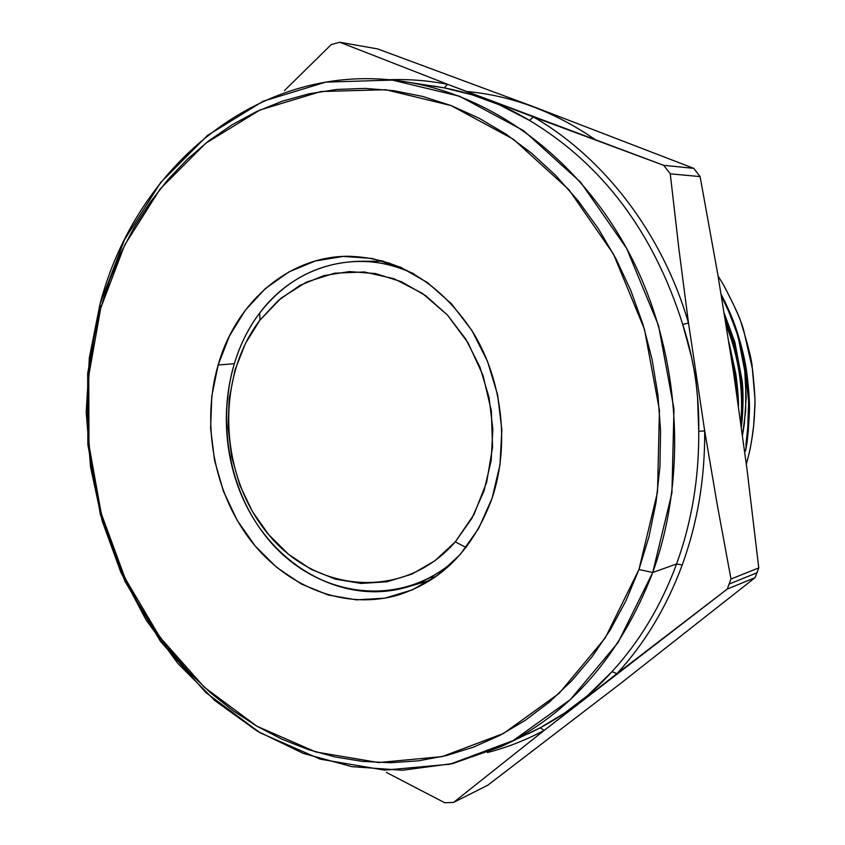 <?xml version="1.0" encoding="UTF-8"?>
<svg xmlns="http://www.w3.org/2000/svg" width="845" height="845" viewBox="0 0 845 845"><rect width="100%" height="100%" fill="white"/><g stroke="black" fill="none" stroke-linecap="round" stroke-linejoin="round"><path stroke-width="1.27" d="M428.637 581.371L426.545 581.392L428.637 581.371M492.107 498.159C473.622 548.595 442.379 580.864 398.365 594.964C345.098 610.586 286.466 587.286 250.078 539.659C213.753 491.853 201.258 423.25 218.126 365.029L233.938 363.709L218.126 365.029L229.396 336.056L245.303 310.242L265.362 288.578L288.937 271.91L315.238 260.999L343.323 256.405L372.159 258.454L400.583 267.231L427.443 282.557L451.568 303.915L471.901 330.501L487.491 361.259L497.631 394.89L501.845 429.925L499.965 464.856L492.107 498.159L478.661 528.421L460.293 554.426L437.847 575.149L412.339 589.873L384.834 598.165L356.463 599.855L328.314 595.038L301.433 584.053L276.737 567.439L255.074 545.891L237.128 520.245L223.481 491.42L214.545 460.419L210.606 428.299L211.81 396.136L218.126 365.029C235.861 302.214 288.768 255.919 348.721 256.267C399.379 257.852 440.995 283.508 473.58 333.236C502.574 381.38 509.746 445.516 492.107 498.159M501.803 746.293L540.145 727.82L564.809 712.927L587.719 695.498L612.012 671.627C639.654 641.492 661.181 605.601 676.57 563.974L652.72 572.487C620.779 655.35 570.47 713.286 501.803 746.293L452.783 763.553L402.304 770.249L351.942 766.668L303.123 753.349L257.123 731.062L215.052 700.727L177.82 663.399L146.206 620.198L120.814 572.266L102.139 520.826L90.531 467.074L86.232 412.254L89.359 357.615L99.932 304.422L100.756 308.002L124.722 244.934L160.054 189.111L205.684 143.27L260.038 109.977L320.984 91.524L385.785 89.718L451.167 105.604L513.443 139.267L568.78 189.576L613.481 254.102L644.439 329.191L659.449 410.226L657.516 492.065L638.947 569.509L652.72 572.487L671.923 492.931L673.972 408.832L658.53 325.547L626.641 248.409L580.589 182.182L523.604 130.626L459.511 96.214L392.281 80.085L325.705 82.134L263.144 101.22L207.395 135.496L160.635 182.573L124.458 239.8L99.932 304.422C136.024 164.69 262.626 59.435 404.375 81.616C492.667 94.946 579.828 158.828 630.116 254.936C680.098 351.129 688.527 473.443 652.72 572.487L676.57 563.974C691.728 522.147 699.111 477.911 698.741 431.256L704.688 430.929C705.057 478.059 697.569 522.749 682.221 564.988L676.57 563.974C691.728 522.147 699.111 477.911 698.741 431.256L697.547 397.351L695.498 377.102L691.527 357.16L682.728 324.427C653.576 232.269 602.485 164.247 529.435 120.37L499.226 104.748L472.239 94.851L444.343 87.901L404.375 81.616M433.189 85.979L444.343 87.901C474.901 93.806 503.271 104.632 529.435 120.37C602.485 164.247 653.576 232.269 682.728 324.427C694.03 359.114 699.364 394.721 698.741 431.256L704.688 430.929L688.506 323.001L682.728 324.427L688.506 323.001L678.82 248.229L670.254 173.838L700.093 176.573L717.775 274.308L733.439 371.62L747.001 469.26L758.768 567.903L730.988 579.005L717.352 505.289L704.688 430.929L688.506 323.001C662.417 233.484 603.985 157.666 533.512 116.99L529.435 120.37L533.512 116.99L447.501 84.278L444.343 87.901L447.501 84.278L339.785 42.25L331.303 44.531L339.785 42.25L377.578 48.894L533.702 106.766L693.745 168.345L663.716 165.324L670.254 173.838L700.093 176.573L693.745 168.345L663.716 165.324L533.512 116.99C603.985 157.666 662.417 233.484 688.506 323.001L678.82 248.229L670.254 173.838L663.716 165.324L447.501 84.278C427.834 80.497 408.283 78.986 388.869 79.757C408.283 78.986 427.834 80.497 447.501 84.278L339.785 42.25L377.578 48.894L533.702 106.766L693.745 168.345L700.093 176.573L717.775 274.308L733.439 371.62L747.001 469.26L758.768 567.903L756.972 572.794L729.14 584.053L727.239 589.071L755.103 577.642L758.768 567.903L730.988 579.005L729.14 584.053L756.972 572.794L755.103 577.642L620.283 683.7L487.776 785.216L453.533 802.433L544.233 730.365C525.896 740.135 506.979 747.519 487.48 752.525C506.979 747.519 525.896 740.135 544.233 730.365L727.239 589.071L730.988 579.005L717.352 505.289L704.688 430.929C705.057 478.059 697.569 522.749 682.221 564.988C666.642 607.037 644.872 643.267 616.903 673.687L727.239 589.071L755.103 577.642L620.283 683.7L487.776 785.216L453.533 802.433L444.755 802.75L453.533 802.433L544.233 730.365L540.145 727.82L544.233 730.365L616.903 673.687L612.012 671.627C639.654 641.492 661.181 605.601 676.57 563.974L682.221 564.988C666.642 607.037 644.872 643.267 616.903 673.687L612.012 671.627C591.637 694.4 567.682 713.127 540.145 727.82L528.125 733.861M596.496 140.513C555.323 111.878 511.869 95.517 466.134 91.429M745.892 445.051L747.603 431.51L748.649 402.019L746.124 372.666C744.434 359.97 740.949 345.563 735.668 329.444L727.619 308.911L721.482 296.172L729.087 312.27L736.988 333.405L742.945 355.407L748.596 400.171L748.29 422.806L745.892 445.051M736.344 329.423C733.206 319.632 728.147 307.918 721.165 294.282L729.774 312.301L738.604 336.426L747.033 374.441C749.061 391.774 749.821 404.607 749.325 412.941C748.459 431.415 747.17 444.164 745.47 451.156L748.258 431.235L749.304 401.945L746.769 372.603C745.089 359.949 741.614 345.563 736.344 329.423M729.805 347.791L735.425 375.972L737.643 400.255L735.161 374.103L729.805 347.802M735.837 374.103L728.886 341.908L736.101 375.951C737.685 388.246 738.477 398.322 738.488 406.181L735.837 374.103M742.185 419.352L741.371 426.841L742.185 419.352C743.336 403.921 743.304 391.024 742.1 380.683C743.304 391.003 743.325 403.899 742.185 419.352M734.918 342.415L742.1 380.683L734.918 342.415L724.323 313.442L734.918 342.415M741.076 424.676C744.762 388.383 739.533 353.432 725.369 319.822L737.632 358.449L742.206 397.013L741.076 424.686M754.775 407.723C754.279 427.137 751.469 445.938 746.346 464.137L748.754 454.821C750.392 448.769 752.008 439.199 753.603 426.112C754.838 408.473 755.229 398.65 754.765 396.654L752.23 367.364C751.934 360.815 748.395 346.482 741.604 324.364C740.643 319.294 734.58 306.059 723.394 284.68C734.854 306.302 741.699 321.871 743.938 331.377L752.494 369.18C754.691 389.883 755.441 402.727 754.775 407.723M718.049 275.914L723.394 284.68L718.049 275.924M738.393 337.947L744.794 371.219L745.734 381.771L745.66 410.881L742.512 435.175L744.339 423.873L746.177 397.71L744.794 371.219L738.403 337.958M100.756 308.002L94.017 337.187L89.602 366.994L87.51 397.213L87.764 427.602L90.352 457.958L95.231 488.03L102.382 517.626L111.751 546.493L123.285 574.442L136.911 601.239L152.544 626.684L170.088 650.544L189.438 672.631L210.458 692.742L233.009 710.677L256.933 726.235L282.061 739.248L308.193 749.557L335.127 756.983L362.642 761.419L390.485 762.729L418.412 760.827L446.128 755.652L473.38 747.17L499.849 735.393L525.252 720.352L549.282 702.142L571.643 680.89L592.06 656.755L610.238 629.969L625.944 600.784L638.947 569.509L649.044 536.48L656.079 502.088L659.945 466.725L660.558 430.823L657.906 394.816L652.013 359.157L642.95 324.269L630.845 290.595L615.847 258.528L598.176 228.446L578.075 200.687L555.809 175.549L531.663 153.294L505.965 134.112L479.02 118.184L451.167 105.604L422.722 96.446L394.002 90.721L365.315 88.408L336.944 89.454L309.175 93.763L282.251 101.21L256.426 111.646L231.889 124.902L208.842 140.798L187.453 159.124L167.859 179.679L150.199 202.24L134.587 226.576L121.088 252.475L109.797 279.695L100.756 308.002L99.932 304.422L87.669 373.617L87.869 444.607L100.418 514.668L124.859 581.106L160.413 641.281L205.927 692.625L259.869 732.678L320.266 759.169L384.633 770.154L450.058 764.186L513.168 740.579L570.354 699.597L617.991 642.675L652.72 572.487L638.947 569.509L605.284 637.88L559.084 693.396L503.546 733.439L442.199 756.592L378.528 762.549L315.819 751.976L256.933 726.235L204.289 687.217L159.842 637.109L125.113 578.35L101.22 513.433L88.957 444.966L88.767 375.592L100.756 308.002M386.387 772.425L444.755 802.75L386.387 772.425M284.406 90.658L331.303 44.531L284.406 90.658M381.613 260.598L379.616 261.179L381.613 260.598M741.054 424.517C744.276 389.767 739.248 356.104 725.961 323.529M726.267 325.388C738.752 356.801 743.6 389.228 740.801 422.669M466.007 547.476L455.318 541.835C404.491 600.372 317.393 593.76 268.678 534.663C219.235 476.337 214.936 378.845 259.943 320.118L259.658 313.072C213.764 373.215 216.066 471.51 263.915 533.829C311.118 596.718 398.47 611.548 455.899 559.232C441.09 572.583 424.676 581.909 406.635 587.222C346.059 604.809 279.547 569.699 247.585 508.141C215.454 446.625 220.049 365.251 259.658 313.072C285.547 279.917 318.618 262.658 358.861 261.306C377.662 261.221 396.073 265.446 414.082 273.991C359.041 247.025 295.306 265.098 259.658 313.072L259.943 320.118L245.377 343.556L235.026 369.92L229.206 398.248L228.087 427.549L231.657 456.828L239.811 485.083L252.285 511.331L268.678 534.663L288.462 554.236L310.992 569.276L335.497 579.163L361.121 583.43L386.915 581.782L411.874 574.146L434.995 560.7L455.318 541.835L471.922 518.249L484.058 490.818L491.156 460.683L492.846 429.102L489.044 397.414L479.897 366.994L465.817 339.151L447.459 315.037L425.637 295.634L401.322 281.66L375.539 273.569L349.355 271.583L323.793 275.639L299.827 285.43L278.301 300.482L259.943 320.118L281.195 298.031L306.46 282.072L334.609 273.178L364.301 271.974L394.055 278.734L422.299 293.289L447.459 315.037L468.109 342.933L483.034 375.486L491.346 410.913L492.55 447.248L486.625 482.432L473.95 514.542L455.318 541.835L466.007 547.476M435.291 576.987L430.358 577.431M384.401 263.883L389.249 262.89M430.401 580.261L406.635 587.222M383.63 261.158L358.861 261.306"/></g></svg>
